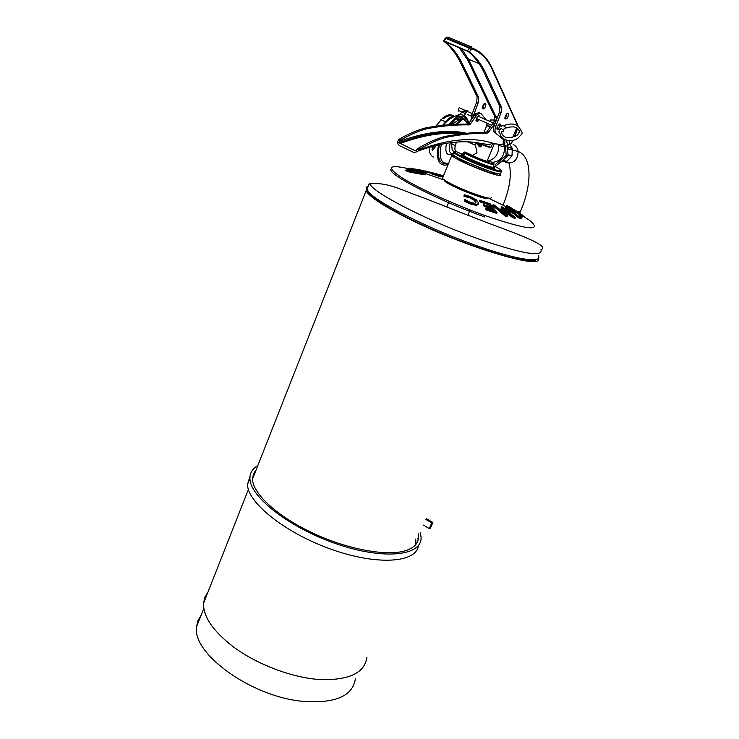<?xml version="1.0" encoding="UTF-8"?>
<svg xmlns="http://www.w3.org/2000/svg" width="739" height="739" viewBox="0 0 739 739"><rect width="100%" height="100%" fill="white"/><g stroke="black" fill="none" stroke-linecap="round" stroke-linejoin="round"><path stroke-width="1.11" d="M507.314 146.821L512.33 148.151L511.998 155.864L506.843 161.361L500.848 161.878M509.707 144.336L512.081 148.003M506.197 155.402L494.936 164.862L496.811 165.268L508.044 155.837L506.197 155.402L505.43 145.971M507.24 145.934L508.044 155.837M502.64 160.363L506.834 161.314M507.998 155.218L511.73 156.105M507.961 154.784L511.887 155.717M507.342 147.181L512.21 148.391M418.209 533.216L418.57 536.505C418.57 543.063 414.33 547.765 405.859 550.601C387.356 556.679 347.69 549.539 312.449 532.93C277.153 516.376 252.581 493.486 252.535 479.001L253.403 473.985L256.156 469.81M257.782 465.681C252.516 468.628 249.902 472.821 249.93 478.244C249.523 496.599 289.66 528.025 336.818 544.006C383.966 560.217 421.914 555.857 421.082 537.521L420.297 532.468M417.803 538.288L418.182 539.793M418.413 545.521C416.519 562.804 377.5 565.788 331.423 549.354C285.328 533.115 247.122 502.455 247.547 484.294L250.022 476.249M253.819 475.75L252.618 477.154M415.918 544.347L415.715 539.045M426.255 518.547L432.869 522.51L431.724 522.935L429.294 528.607L423.456 525.096M432.869 522.51L430.44 528.173L429.294 528.607M431.724 522.935L425.876 519.434M491.37 197.405C491.629 199.41 484.535 197.71 470.069 192.297C454.771 186.154 445.571 181.489 442.458 178.302L442.8 177.471M453.922 155.402C442.291 154.682 507.748 181.554 498.973 173.896M500.728 174.875C501.107 176.621 494.049 174.746 479.556 169.24C464.212 163.06 454.919 158.497 451.695 155.569L453.312 154.913M453.376 156.465L455.63 156.529M367.699 191.41C370.71 196.98 383.837 205.701 407.078 217.58C456.887 243.085 530.778 266.687 535.997 259.629C530.805 263.694 496.451 255.269 455.769 239.214C415.115 223.215 377.574 203.243 369.417 193.83L367.338 190.376M366.507 187.688L366.091 190.828C369.158 196.491 382.516 205.377 406.164 217.469C462.577 246.392 544.144 270.779 538.482 258.299M208.038 591.911L204.869 597.195L203.548 603.301C203.197 616.723 213.118 631.235 233.302 646.819C257.144 664.573 292.367 677.82 320.19 679.594C349.168 680.388 364.752 672.924 366.941 657.183M519.988 216.804L517.014 215.326L513.91 212.148L509.808 210.338L507.351 208.259L510.196 208.925L507.998 207.465L505.393 207.216L508.986 210.329L514.011 212.98L516.552 215.576L521.697 218.134L521.983 217.358L519.813 215.751L519.988 216.804M469.921 196.371L464.166 194.717L464.277 195.696L470.004 197.064L474.558 199.622L476.092 201.941L474.946 203.317L470.503 202.468L464.572 199.345L464.637 200.5L470.531 203.299L476.831 204.703L478.65 203.049L476.387 199.816L469.921 196.371M478.364 204.103L476.535 205.414L470.235 204.01L464.341 201.211L464.572 199.345M421.692 171.439L426.837 172.002L422.532 170.709L410.034 168.187L407.706 168.298L421.747 170.691L424.676 171.55L421.498 171.919M417.267 170.044L416.999 170.718L414.995 170.284L415.263 169.61M421.849 171.439L416.999 170.718M425.331 170.968L427.234 171.42M417.701 169.314L429.082 172.122M496.802 213.432L486.382 210.005L485.578 208.869L485.874 208.158L486.668 209.294L497.098 212.73L496.802 213.432M493.015 210.458L491.906 208.971L484.276 206.477L483.463 205.405L483.749 204.712L484.562 205.775L484.276 206.477M490.225 206.809L488.47 204.666L480.313 202.006L479.482 201.017L479.768 200.324L480.599 201.313L488.756 203.973L488.47 204.666M515.388 217.672L503.037 207.225L501.633 206.818L512.293 215.751L502.086 208.786L501.134 208.564L505.328 214.107L494.631 205.128L493.033 204.805L505.43 215.345L507.638 215.77L503.61 210.384L513.337 217.109L515.388 217.672L515.092 218.365L513.042 217.802L505.042 212.222M507.638 215.77L507.342 216.472L505.134 216.047L492.747 205.497L493.033 204.805M503.102 212.139L500.848 209.248L501.134 208.564M506.788 211.917L501.347 207.502L501.633 206.818M519.748 216.795L519.776 215.751M521.9 218.088L521.411 218.818L519.582 218.31L516.265 216.259L513.725 213.654L508.7 211.012L505.236 207.576M510.196 208.925L509.873 209.599L507.767 208.777M523.138 216.767L510.15 209.035M507.924 207.437L506.788 206.033M443.049 176.861L438.153 175.254L443.169 176.556M443.188 176.51L431.142 173.73L440.583 176.843L434.338 174.533L442.994 177M430.107 172.917L438.015 174.949L430.135 172.861M414.163 168.898L430.338 172.363L430.07 173.028L426.745 172.233M426.782 172.15L426.348 172.843L424.26 172.769M415.096 170.025L410.385 169.129M410.478 168.889L410.173 169.573L407.522 168.76M425.304 174.228L424.269 174.672L411.152 172.409L407.309 171.513L405.877 170.367M475.805 202.911L474.272 200.315L469.718 197.756L463.99 196.398L464.166 194.717M407.623 168.51C388.095 164.224 386.358 167.411 402.413 178.081C419.133 188.528 454.882 204.786 485.468 215.723C527.064 229.801 542.103 231.584 530.584 221.081L523.369 216.167M507.009 207.105L488.433 198.163M444.564 180.14L425.535 173.591M423.549 172.963L410.367 169.185M413.554 171.393L407.891 170.256L410.607 170.238L414.533 171.171L413.554 171.393M416.935 171.605L423.724 173.138L420.158 172.963L415.992 171.836L416.935 171.605L416.731 172.104M480.599 201.313L480.313 202.006M497.098 212.73L490.096 203.761L479.768 200.324M484.562 205.775L492.192 208.269L491.906 208.971M492.192 208.269L494.086 210.818L485.874 208.158M486.668 209.294L486.382 210.005M505.43 215.345L505.134 216.047M513.337 217.109L513.042 217.802M510.15 208.925L509.873 209.599M515.628 213.359L515.388 213.931M513.873 212.878L513.587 213.562M514.011 212.98L513.725 213.654M520.007 216.074L519.72 216.758M515.924 211.419L522.796 216.111L523.424 216.093L522.03 214.763L518.824 212.462L506.945 205.553L515.924 211.419L515.646 212.084M509.319 206.698L515.138 210.439L509.143 207.105M517.18 211.77L521.9 215.049L517.06 212.056M515.988 211.456L515.711 212.13M438.236 174.386L441.072 175.115L440.804 175.771M431.345 173.212L431.142 173.73M441.072 175.115L443.455 175.854M429.174 171.891L429.978 172.289M430.052 172.122L438.273 174.293L438.015 174.949M428.953 172.095L428.685 172.76M436.86 173.896L436.592 174.552M410.441 168.898L410.173 169.573M407.863 168.4L407.586 169.074M424.223 172.067L423.983 172.658M425.581 173.554L419.466 171.466L410.385 169.878L406.025 169.97L407.586 170.829L420.537 173.462L425.581 173.554M412.815 171.42L408.722 170.718M422.625 173.342L417.202 172.252M415.392 171.965L415.124 172.649M464.637 200.5L464.341 201.211M368.327 185.932L366.904 186.856L366.479 188.205L368.622 192.011C377.5 202.394 422.847 225.746 467.556 242.364C512.33 259.084 543.063 264.276 538.389 255.712M444.61 180.177L444.435 180.612C446.07 184.787 489.671 202.107 488.442 198.107M420.26 174.145L420.537 173.462L416.574 172.298M391.328 168.871C384.668 172.714 437.109 200.149 484.793 216.961M464.471 195.77L464.184 196.463M464.277 195.696L463.99 196.398M415.475 171.975L415.198 172.658M488.756 203.973L491.37 207.197L483.749 204.712M201.054 615.393L197.886 620.742L196.519 626.884C192.066 653.442 250.65 696.267 301.697 701.228C334.749 703.87 352.651 696.397 355.394 678.799M432.084 146.461L432.019 148.096L432.269 146.405M446.605 133.463L446.541 132.955M432.417 150.377L432.01 149.315L432.417 150.377M459.566 119.644L457.496 118.517M462.346 119.348L461.256 117.797M455.085 116.069L449.247 119.164M448.85 119.496L445.793 122.471M452.767 115.552C450.079 114.083 446.799 114.85 442.92 117.852L435.751 126.23M432.417 132.65L431.521 134.904M429.054 147.32C429.156 152.733 430.726 156.021 433.765 157.204M452.037 116.014C449.571 115.275 446.726 116.162 443.492 118.693M464.933 120.328L459.704 117.88M460.573 119.413L457.875 120.069M450.365 142.719C448.388 149.952 449.312 153.684 453.136 153.897M446.467 143.292C444.73 152.677 446.79 156.215 452.656 153.934M467.565 124.309C465.893 119.626 462.706 118.268 457.986 120.235L452.213 124.531M441.359 144.234C438.532 157.693 440.943 164.021 448.591 163.217M466.937 122.776C465.154 118.064 461.838 116.716 456.998 118.739L454.975 119.866M450.744 123.45L449.58 124.715M439.391 144.65C436.749 159.088 439.751 165.296 448.379 163.273M448.287 119.025L442.522 125.381M453.801 115.801L448.675 118.711M465.367 153.324L463.593 152.705M463.03 153.463L465.441 153.37M455.566 144.558L455.113 146.35M454.531 151.597L452.24 150.534L451.575 143.939L452.379 142.479M451.575 143.939L455.03 145.546M460.693 108.411L465.062 110.36L467.066 110.416L467.399 111.404C466.133 112.679 465.237 112.587 464.729 111.127M459.224 107.755C457.69 110.48 457.81 111.543 459.584 110.933L465.136 113.418M499.832 129.768L501.153 128.309L503.758 130.424L503.028 131.45M462.845 153.795L464.48 154.553M504.266 145.463L504.552 146.913C504.654 156.206 500.543 161.398 492.202 162.478M498.382 144.207L498.613 145.435C498.927 153.786 495.398 158.977 488.036 161.037L487.306 160.714M490.788 161.656L488.036 161.037M456.563 142.082C454.716 146.23 454.42 149.343 455.667 151.412M453.183 153.804L452.905 154.488C454.273 157.453 488.313 172.002 497.947 173.711C500.275 174.173 501.171 174.035 500.626 173.277M462.198 154.257L455.991 151.449M476.156 142.812L475.519 145.352L476.997 152.908L472.36 155.439C476.267 157.776 488.618 162.377 487.204 160.963L494.308 143.763M472.36 155.439L464.905 151.975L464.12 152.105L465.459 153.379C470.651 156.825 491.804 165.167 493.763 164.548L493.615 167.393C491.546 168.086 469.108 159.245 463.63 155.569L462.725 154.082M465.644 156.733L463.575 156.234M491.518 167.707L489.698 166.608M460.628 156.289L461.736 156.825M478.632 145.888L476.627 142.821M482.373 144.752L488.193 147.07L491.029 147.255L492.553 143.56M481.671 145.084L481.061 146.562L479.556 144.114M478.65 143.754L480.147 146.978L481.061 146.562M480.147 146.978L478.974 146.433M483.962 132.42L486.77 125.575L490.086 127.228M470.974 142.045L471.196 143.366M466.503 153.324L465.995 153.647M464.905 154.045L463.177 153.241M482.419 160.788L483.103 161.047M482.779 143.754L482.401 144.678L479.029 143.135M478.89 143.809L481.957 145.213L482.401 144.678L491.029 147.255M517.254 128.216L514.529 136.697M472.563 117.991L478.272 102.582L478.66 97.363L463.27 65.817C458.864 56.035 452.979 48.1 445.635 42.021L468.314 51.573C475.445 57.587 481.107 65.485 485.301 75.249L499.961 106.693L499.509 111.94L494.252 125.575C493.181 128.641 493.153 130.766 494.188 131.948L505.042 140.937C504.146 146.045 505.347 147.347 508.644 144.844L509.079 144.364M445.054 38.557L443.455 40.894C451.067 47.028 457.136 55.102 461.663 65.134L463.27 65.817M461.663 65.134L477.108 96.68L476.729 101.899L471.584 115.441L470.9 120.383M485.301 75.249L486.936 75.941L501.541 107.386L501.079 112.633L495.823 126.277C494.742 129.343 494.714 131.468 495.749 132.65L494.188 131.948M507.462 117.935L506.889 118.665C504.386 119.598 504.266 118.028 506.529 113.963C508.811 112.799 509.125 114.12 507.462 117.935M507 113.557L505.901 117.242L504.866 118.379M498.917 129.343C496.432 130.193 496.322 128.614 498.585 124.605C499.906 123.459 500.589 123.736 500.663 125.436M497.412 128.586L496.922 129.011M499.084 124.17L498.991 125.501M506.548 141.666L506.742 140.567M484.867 107.959C486.502 104.171 486.16 102.841 483.851 103.987C481.606 108.014 481.754 109.575 484.294 108.67L484.867 107.959M482.234 108.439L483.343 107.284L484.387 103.543M495.435 116.55L497.402 117.418L495.435 116.55M443.576 40.728L469.477 51.859C476.84 57.91 482.659 65.947 486.936 75.941M459.141 47.582L467.417 59.48L494.973 117.011L494.003 119.265M503.508 140.244C502.668 143.782 503.176 145.528 505.014 145.491M494.973 117.011L495.86 116.55L468.443 59.138L461.469 48.562M512.681 137.343L516.773 127.921M497.458 117.261L495.86 116.55M397.508 141.99L414.958 150.645L415.863 150.673L417.544 148.872L419.179 149.647L417.72 151.55L413.969 152.548L399.503 145.694L397.804 143.726L397.508 141.99L398.46 139.865L400.067 140.632L400.75 140.068C410.099 134.581 418.976 130.757 427.382 128.595C441.82 125.944 455.224 124.697 467.593 124.863L470.078 124.383L477.357 114.203L480.84 113.381L486.142 119.764M495.398 122.619L488.35 132.623L485.892 133.131C473.717 133.103 460.499 134.489 446.245 137.297C437.941 139.551 429.147 143.477 419.863 149.075L419.179 149.647M496.285 120.3L494.077 121.658L486.779 131.921L484.331 132.42C472.138 132.383 458.901 133.759 444.629 136.549C436.315 138.793 427.512 142.71 418.228 148.308L417.544 148.872M418.2 150.932C440.518 142.904 460.018 140.151 476.692 142.664L489.957 144.862L491.38 143.421L503.462 144.761M399.337 142.858L400.067 140.632M479.306 112.697L475.814 113.52L468.544 123.69L466.05 124.161C453.672 123.995 440.25 125.224 425.793 127.865C417.378 130.018 408.501 133.824 399.143 139.311L398.46 139.865M475.953 120.78L477.477 118.942M497.199 127.764L496.913 128.263M479.713 116.901L479.038 115.653L477.579 116.328C475.316 120.374 475.473 121.935 478.05 121.002L479.011 119.626M444.629 136.549L446.245 137.297M425.793 127.865L427.382 128.595M484.331 132.42L485.892 133.131M466.05 124.161L467.593 124.863M486.77 166.266L486.576 165.61M472.055 159.901L467.963 158.543M505.661 162.58C513.494 164.086 517.66 160.391 518.15 151.477C517.577 148.169 515.924 145.842 513.171 144.493M517.669 211.714L520.284 211.853C532.385 184.094 532.117 156.474 518.15 151.477L512.58 150.109M508.977 163.291C511.905 173.896 509.956 187.817 503.13 205.054L503.241 205.202M476.831 204.703L476.535 205.414M417.544 170.016L417.276 170.691M505.827 207.825L505.541 208.509M508.986 210.329L508.7 211.012M510.806 211.502L510.52 212.176M516.552 215.576L516.265 216.259M519.868 217.626L519.582 218.31M521.697 218.134L521.411 218.818M506.945 205.553L506.668 206.218M511.582 207.992L511.323 208.61M519.305 212.998L519.083 213.516M508.543 207.031L508.284 207.659M512.21 209.506L511.933 210.172M519.923 214.393L519.637 215.058M522.796 216.111L522.51 216.786M413.434 168.898L413.166 169.564M421.747 170.691L421.479 171.356M426.615 172.178L426.348 172.843M410.607 170.238L410.33 170.912M408.491 170.016L408.288 170.552M419.937 171.891L419.669 172.566M418.043 171.587L417.775 172.27M406.025 169.97L405.757 170.663M411.429 171.725L411.152 172.409M424.537 173.988L424.269 174.672M470.531 203.299L470.235 204.01M467.187 201.849L466.891 202.56M369.324 183.411L371.08 185.785C379.966 196.602 434.818 223.806 481.819 240.101C523.351 254.04 543.063 257.255 540.957 249.727C549.567 246.087 524.625 236.526 486.17 222.347L422.625 197.489C401.194 190.209 390.229 182.607 369.324 183.411L366.886 189.59M476.092 201.941L475.796 202.643M474.558 199.622L474.272 200.315M470.004 197.064L469.718 197.756M466.411 196.001L466.124 196.694M407.586 170.829L407.309 171.513M509.587 140.955L509.577 140.955C509.134 145.38 510.178 145.269 512.7 140.641M450.642 117.926L447.492 120.863M468.36 123.856C466.854 116.984 463.03 114.859 456.887 117.492M454.079 119.228L448.397 124.808M443.853 131.56L443.234 132.706M438.523 144.844C435.705 160.151 438.864 166.765 447.991 164.695M450.18 117.362L442.975 125.325M501.328 126.258L499.915 125.916C498.363 128.697 498.455 129.759 500.183 129.103L500.414 129.196M503.102 126.027L504.164 125.482L505.855 128.253M452.905 154.488L453.718 152.474C454.836 153.758 458.827 156.021 465.718 159.264C481.939 166.931 504.552 174.487 501.448 171.282L501.273 171.707M463.445 154.072L462.817 153.869M493.698 165.832C514.039 175.845 489.541 169.6 466.327 158.654C455.677 153.555 452.305 151.162 456.231 151.486M462.244 154.275C453.404 153.527 501.744 173.249 493.634 167.088M490.733 161.629C505.531 169.702 465.025 154.599 464.905 151.975M493.652 166.783L493.615 167.393C491.638 168.603 468.748 159.587 463.63 155.569L465.459 153.379C470.955 156.456 491.768 164.658 493.763 164.548M490.465 126.683L486.668 124.688M478.752 143.274L478.105 142.978M476.932 143.144L478.115 143.68M477.108 96.68L478.66 97.363M476.729 101.899L478.272 102.582M494.252 125.575L495.823 126.277M471.584 115.441L473.126 116.125M444.047 40.904L446.264 37.744L447.88 37.042L471.353 46.871L472.045 48.931C480.692 52.21 487.269 58.75 491.758 68.561L491.5 66.889M471.353 46.871L469.755 47.592L446.264 37.744L445.331 38.151L469.32 48.146L471.029 49.568L472.045 48.931M499.961 106.693L501.541 107.386M497.144 118.074L495.361 117.279L495.407 116.559M469.477 51.859L471.029 49.568M518.03 125.722L491.989 67.951C487.481 58.058 480.877 51.416 472.166 48.035L469.755 47.592L467.528 50.788M491.758 68.561L517.549 125.344M467.417 59.48L468.443 59.138L479.048 63.637M517.42 128.337L514.76 136.586M499.509 111.94L501.079 112.633M418.228 148.308L419.863 149.075M415.863 150.673L417.72 151.55M399.143 139.311L400.75 140.068M466.826 133.269C448.037 129.177 425.599 131.875 399.503 141.343M399.984 143.56C422.791 135.098 442.846 131.912 460.138 134.008M494.382 143.763C474.373 136.632 449.201 138.71 418.874 149.999M485.532 132.577L487.093 133.279M467.279 124.328L468.822 125.02M487.26 131.33L488.821 132.041M469.016 123.108L470.549 123.801M477.856 116.069L494.659 123.57M474.835 114.721L476.378 115.413M502.612 160.4L506.843 161.361M507.97 154.913L511.998 155.864M507.471 148.751L512.57 150.008M507.314 146.904L512.33 148.151M519.757 213.091L520.164 212.13M247.547 484.294L249.93 478.244M467.852 215.308L470.069 209.959M446.809 207.049L449.127 201.359M451.695 155.569L442.458 178.302M203.548 603.301L248.406 489.477M252.535 479.001L366.091 190.828M505.393 207.216L505.106 207.89M514.011 213.155L513.725 213.839M506.963 205.599L506.686 206.264M407.706 168.298L407.438 168.982M476.092 201.969L475.805 202.671M406.053 170.016L405.776 170.709M196.519 626.884L203.825 608.354M433.83 145.989L432.407 147.643M451.317 124.586C459.667 113.63 464.323 109.187 465.293 111.256C467.778 111.681 464.674 116.032 455.981 124.328M449.774 124.697L458.429 114.471M456.859 124.291L461.616 120.18M436.5 145.315L432.897 150.091M434.661 145.777L432.01 149.315M506.806 140.586C506.917 144.253 507.841 145.481 509.577 144.281M511.443 143.274L512.884 140.595M512.293 137.436L508.82 137.75M440.869 119.7L445.432 121.769M468.979 125.03L468.849 123.829M468.785 123.413C467.233 116.817 464 113.991 459.085 114.933M457.663 115.21C451.464 117.224 446.698 120.586 443.354 125.288M457.986 120.235L456.998 118.739M467.741 114.582L471.325 116.189M476.304 118.416L491.481 125.205M497.005 127.681L498.77 128.475M467.399 111.404L472.295 113.584M498.151 125.131L499.915 125.916L504.164 125.482C512.339 122.563 517.771 123.967 520.468 129.685C522.732 133.574 523.24 132.614 518.03 138.064C511.462 143.384 500.737 139.653 500.109 133.87C498.317 132.281 498.659 130.424 501.153 128.309M464.766 111.127L464.859 111.746M503.157 129.334L504.774 128.688M502.344 131.487L503.204 131.819L501.218 131.782C502.437 135.856 504.913 137.842 508.635 137.74C514.871 137.057 518.242 135.376 518.778 132.697L519.766 132.623C518.649 127.062 514.002 125.538 505.818 128.05M489.597 121.307L490.576 119.967L496.359 120.124M469.302 155.467L469.514 154.95M466.771 154.146L466.993 153.61M498.613 145.435L504.552 146.913M467.935 141.87L475.519 145.352M475.611 144.142L476.239 142.599M487.879 125.519L486.622 124.789L487.417 123.385M453.718 152.474L466.004 158.811C482.17 166.349 504.663 173.794 501.448 171.282M457.423 158.506L457.737 157.73M505.337 117.972L506.889 118.665M482.77 107.996L484.294 108.67M514.944 136.503L517.549 128.42M476.516 120.318L478.05 121.002M399.3 142.766C423.983 133.528 445.432 130.47 463.649 133.593M486.779 131.921L488.35 132.623M468.544 123.69L470.078 124.383M494.077 121.658L495.518 122.295M475.814 113.52L477.357 114.203M457.404 158.543L494.465 173.249"/></g></svg>

